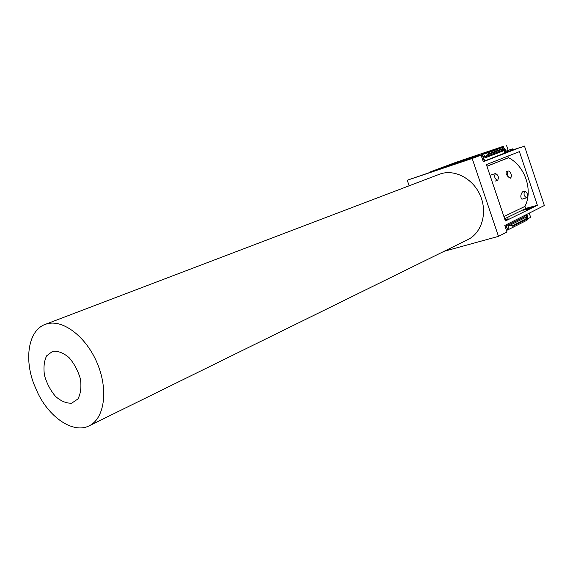 <?xml version="1.0" encoding="UTF-8"?>
<svg xmlns="http://www.w3.org/2000/svg" width="573" height="573" viewBox="0 0 573 573"><rect width="100%" height="100%" fill="white"/><g stroke="black" fill="none" stroke-linecap="round" stroke-linejoin="round"><path stroke-width="0.86" d="M497.543 180.345C494.707 178.812 493.99 176.548 495.387 173.569L495.48 173.533C498.317 175.044 499.047 177.301 497.658 180.309L495.273 181.061M524.739 191.196L522.454 191.883C520.492 194.82 520.313 197.262 521.917 199.211L522.067 199.153M486.95 166.27L508.602 157.697C525.133 166.249 533.169 190.308 524.954 206.395L503.903 216.573M508.194 171.041L506.611 171.542C505.508 172.616 506.102 174.45 508.409 177.028C506.919 174.142 506.869 172.144 508.244 171.019C509.884 171.148 510.951 172.717 511.445 175.739L510.815 178.174L508.409 177.028M507.85 156.171L508.538 157.725M524.868 206.438L503.911 216.587M505.142 220.247L508.122 218.786L504.935 219.624M483.232 161.507L504.792 153.012L502.363 146.824L503.373 146.444L502.593 146.709M479.759 155.57L482.459 154.316L484.643 160.798M479.114 155.792L479.665 155.29M506.482 230.468L504.87 225.44M483.304 161.486L481.055 154.825M506.561 230.446L507.592 229.923L505.909 224.924M484.386 161.092L482.137 154.424M507.592 229.923L506.21 224.766M527.547 209.267L531.465 207.347L523.256 210.198L527.547 209.267M504.792 153.012L512.334 150.284L508.853 151.437L512.785 149.918L512.434 148.865L508.502 150.377L508.853 151.437M527.117 209.381L526.895 208.73M525.728 209.754L525.505 209.095M506.489 152.447L504.834 148.765L504.133 148.708M507.857 151.995L507.442 150.771L506.081 151.222M527.855 209.116L527.611 208.379M508.602 151.73L508.187 150.484L507.442 150.771M527.017 220.147L525.634 215.097M527.267 219.946L527.934 219.609L526.308 214.76M505.501 152.776L503.373 146.444M526.895 214.474L527.561 216.472L527.074 217.052M502.679 146.724L482.459 154.316M485.045 157.883L483.684 153.851L488.346 152.762L488.705 153.815L485.553 156.716L485.045 157.883L502.836 151.079L502.714 150.183L485.553 156.716M478.29 155.304L455.177 163.226L478.29 155.304M479.042 155.527L430.66 171.75L455.062 162.653L502.585 146.688M509.096 229.236L527.038 220.19L524.868 216.68L507.75 225.239L509.096 229.236L507.914 229.83M409.165 185.788L407.26 180.216L472.181 158.477L498.489 236.355L507.005 232.015L504.799 225.476L544.35 205.514L524.467 146.065L520.026 147.784L524.467 146.065M407.26 180.216L477.789 156.064L473.706 157.596L481.076 155.133L483.304 161.729L519.947 147.548L512.785 149.918M502.75 146.652L461.967 160.333M505.665 151.243L512.434 148.865M461.938 160.239L502.722 146.538M508.151 150.284L506.425 145.141M502.714 150.183L502.593 147.397L488.346 152.762M501.518 147.154L502.593 147.397M450.321 165.511L436.762 170.26L450.321 165.511M481.076 155.133L472.181 158.477M519.417 151.623L537.388 205.284L505.4 220.999L486.391 164.601L519.417 151.623M529.287 213.278L530.648 217.332L527.676 218.836M513.387 227.116L512.348 225.705L508.838 225.819L507.75 225.239M498.489 236.355L444.089 251.303M45.124 324.425L439.376 174.278C453.852 168.591 472.875 178.16 480.253 195.422C487.809 212.597 481.793 233.01 467.74 239.679L89.116 425.846C73.688 433.797 50.188 418.333 38.026 393.544L33.764 383.717C23.973 357.903 28.757 330.213 45.124 324.425L46.284 324.024C62.371 318.681 86.072 336.387 97.245 363.253C108.619 390.041 104.436 418.734 89.116 425.846M444.182 167.774L439.333 169.379L444.168 167.731M52.666 351.292L46.664 355.812C44.064 361.133 43.347 367.708 44.522 375.544C46.814 383.466 50.481 390.421 55.524 396.409C61.017 401.193 66.411 403.449 71.697 403.17L77.899 398.973C80.693 393.751 81.538 387.112 80.421 379.054C78.078 370.853 74.289 363.705 69.047 357.609C63.374 352.853 57.916 350.748 52.666 351.292M537.388 205.284L526.236 208.264L524.854 206.466M524.667 191.224L524.811 191.174C527.439 192.664 528.12 194.856 526.852 197.735L526.694 197.792C524.073 196.281 523.4 194.089 524.667 191.224M511.445 175.739L510.65 178.203M508.48 157.69L486.935 166.22M502.936 148.436L488.705 153.815M526.687 219.165L513.036 226.063M525.334 217.547L508.838 225.819M526.394 218.621L512.348 225.705M503.015 148.994L488.382 154.545M526.236 208.264L504.655 218.786M38.026 393.544L33.764 383.717M521.917 199.211L526.694 197.792M490.638 175.08L495.43 173.547"/></g></svg>
